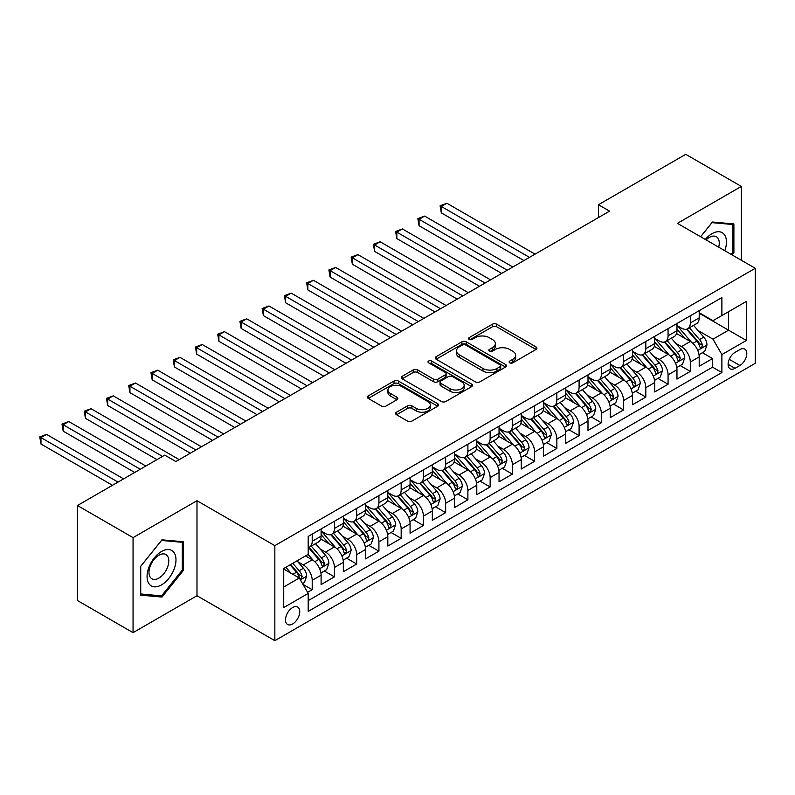 <?xml version="1.0" encoding="UTF-8"?>
<svg xmlns="http://www.w3.org/2000/svg" width="795" height="795" viewBox="0 0 795 795"><rect width="100%" height="100%" fill="white"/><g stroke="black" fill="none" stroke-linecap="round" stroke-linejoin="round"><path stroke-width="1.19" d="M509.774 362.838A2.156 1.252 0 0 0 512.825 362.838L536.019 349.442A3.091 1.779 0 0 0 536.923 348.18A3.091 1.779 0 0 0 536.019 346.918L496.726 324.231A3.091 1.779 0 0 0 492.363 324.231L469.159 337.627A2.156 1.252 0 0 0 468.533 338.511A2.156 1.252 0 0 0 469.159 339.385A2.156 1.252 0 0 0 472.22 339.385L475.221 337.656A9.878 5.704 0 0 1 489.193 337.656L492.473 339.545A9.878 5.704 0 0 1 495.365 343.579A9.878 5.704 0 0 1 492.473 347.614L489.462 349.343A2.156 1.252 0 0 0 488.836 350.227A2.156 1.252 0 0 0 489.462 351.112A2.156 1.252 0 0 0 492.522 351.112L495.524 349.383A9.878 5.704 0 0 1 509.496 349.383L512.775 351.271A9.878 5.704 0 0 1 515.667 355.305A9.878 5.704 0 0 1 512.775 359.34L509.774 361.069A2.156 1.252 0 0 0 509.138 361.954A2.156 1.252 0 0 0 509.774 362.838L509.774 361.069M292.63 623.986A10.067 5.813 120 0 0 299.208 615.111A10.067 5.813 120 0 0 297.668 607.042A10.067 5.813 120 0 0 292.63 607.549A10.067 5.813 120 0 0 286.061 616.413A10.067 5.813 120 0 0 287.601 624.482A10.067 5.813 120 0 0 292.63 623.986M396.516 412.208A3.091 1.779 0 0 0 395.612 413.47A3.091 1.779 0 0 0 396.516 414.732L407.547 421.102A3.091 1.779 0 0 0 411.909 421.102L437.667 406.225A3.091 1.779 0 0 0 438.572 404.963A3.091 1.779 0 0 0 437.667 403.701L398.375 381.014A3.091 1.779 0 0 0 394.012 381.014L368.244 395.89A3.091 1.779 0 0 0 367.34 397.152A3.091 1.779 0 0 0 368.244 398.414L381.57 406.096A3.091 1.779 0 0 0 385.933 406.096L396.953 399.736A3.091 1.779 0 0 0 397.858 398.474A3.091 1.779 0 0 0 396.953 397.212L390.355 393.396A8.258 4.77 0 0 1 387.93 390.027A8.258 4.77 0 0 1 393.028 385.625A8.258 4.77 0 0 1 402.031 386.658L427.899 401.594A8.258 4.77 0 0 1 430.324 404.963A8.258 4.77 0 0 1 425.226 409.365A8.258 4.77 0 0 1 416.222 408.332L411.909 405.847A3.091 1.779 0 0 0 407.547 405.847L396.516 412.208L396.516 414.732M196.991 500.711L133.053 537.629L77.453 505.521L77.453 600.543L133.053 632.651L196.991 595.733L274.841 640.671L274.841 545.648L196.991 500.711L196.991 595.733M741.347 260.263L741.347 186.428L677.41 223.345L755.25 268.293L274.841 545.648M741.347 186.428L685.747 154.329L598.446 204.722L598.446 217.572M77.453 505.521L164.744 455.128L175.864 461.547L609.566 211.142L598.446 204.722M475.44 381.898A3.091 1.779 0 0 0 479.802 381.898L505.57 367.022A3.091 1.779 0 0 0 506.475 365.77A3.091 1.779 0 0 0 505.57 364.507L466.267 341.82A3.091 1.779 0 0 0 461.905 341.82L436.147 356.687A3.091 1.779 0 0 0 435.243 357.949A3.091 1.779 0 0 0 436.147 359.211L475.44 381.898M429.479 363.305A2.156 1.252 0 0 1 431.665 363.603L431.665 361.039L471.624 384.104A3.091 1.779 0 0 1 472.528 385.366A3.091 1.779 0 0 1 471.624 386.628L445.856 401.495A3.091 1.779 0 0 1 441.493 401.495L402.2 378.808L413.221 372.487L413.221 369.923L402.2 376.293A3.091 1.779 0 0 0 401.296 377.546A3.091 1.779 0 0 0 402.2 378.808L402.2 376.293M413.221 372.487A3.091 1.779 0 0 1 417.584 372.487L417.584 369.923A3.091 1.779 0 0 0 413.221 369.923M417.584 369.923L433.523 379.126A3.091 1.779 0 0 0 437.886 379.126L445.2 374.902A3.091 1.779 0 0 0 446.104 373.64A3.091 1.779 0 0 0 445.2 372.378L428.614 362.798A2.156 1.252 0 0 1 427.978 361.924A2.156 1.252 0 0 1 429.31 360.771A2.156 1.252 0 0 1 431.665 361.039M307.585 592.364L312.206 589.691L302.974 584.365M297.728 561.687L303.312 564.917A12.581 7.264 60 0 1 312.206 580.32L321.101 575.183L321.101 584.563L334.447 576.852L324.33 571.009M319.968 548.848L325.553 552.068A12.581 7.264 60 0 1 334.447 567.481L343.341 562.343L343.341 571.714L356.687 564.013L346.57 558.169M342.208 536.009L347.793 539.229A12.581 7.264 60 0 1 356.687 554.642L365.581 549.504L365.581 558.875L378.927 551.173L368.81 545.33M364.448 523.17L370.033 526.389A12.581 7.264 60 0 1 378.927 541.802L387.821 536.665L387.821 546.036L401.167 538.334L391.051 532.491M386.688 510.32L392.273 513.55A12.581 7.264 60 0 1 401.167 528.963L410.071 523.826L410.071 533.197L423.407 525.495L413.291 519.652M408.928 497.481L414.513 500.711A12.581 7.264 60 0 1 423.407 516.114L432.311 510.986L432.311 520.357L445.657 512.646L435.531 506.812M431.168 484.642L436.753 487.872A12.581 7.264 60 0 1 445.657 503.275L454.551 498.137L454.551 507.518L467.897 499.807L457.771 493.963M453.408 471.803L458.993 475.022A12.581 7.264 60 0 1 467.897 490.435L476.791 485.298L476.791 494.669L490.137 486.967L480.011 481.124M475.658 458.963L481.233 462.183A12.581 7.264 60 0 1 490.137 477.596L499.031 472.459L499.031 481.83L512.378 474.128L502.251 468.285M497.899 446.124L503.483 449.344A12.581 7.264 60 0 1 512.378 464.757L521.272 459.619L521.272 468.99L534.618 461.289L524.501 455.446M520.139 433.285L525.724 436.505A12.581 7.264 60 0 1 534.618 451.918L543.512 446.78L543.512 456.151L556.858 448.45L546.741 442.606M542.379 420.436L547.964 423.665A12.581 7.264 60 0 1 556.858 439.069L565.752 433.941L565.752 443.312L579.098 435.61L568.981 429.767M564.619 407.597L570.204 410.826A12.581 7.264 60 0 1 579.098 426.229L587.992 421.092L587.992 430.473L601.338 422.761L591.222 416.918M586.859 394.757L592.444 397.977A12.581 7.264 60 0 1 601.338 413.39L610.242 408.252L610.242 417.633L623.578 409.922L613.462 404.079M609.099 381.918L614.684 385.138A12.581 7.264 60 0 1 623.578 400.551L632.482 395.413L632.482 404.784L645.818 397.083L635.702 391.239M631.339 369.079L636.924 372.298A12.581 7.264 60 0 1 645.818 387.712L654.722 382.574L654.722 391.945L668.068 384.243L657.942 378.4M653.579 356.24L659.164 359.459A12.581 7.264 60 0 1 668.068 374.872L676.962 369.735L676.962 379.106L690.308 371.404L690.308 362.023A12.581 7.264 -120 0 0 681.404 346.62L675.83 343.39M680.182 365.561L690.308 371.404M321.101 575.183A12.581 7.264 -120 0 0 312.206 559.779L305.528 555.924M343.341 562.343A12.581 7.264 -120 0 0 334.447 546.94L320.693 538.99M365.581 549.504A12.581 7.264 -120 0 0 356.687 534.091L342.933 526.151M387.821 536.665A12.581 7.264 -120 0 0 378.927 521.252L365.173 513.312M410.071 523.826A12.581 7.264 -120 0 0 401.167 508.412L387.413 500.472M432.311 510.986A12.581 7.264 -120 0 0 423.407 495.573L409.654 487.633M454.551 498.137A12.581 7.264 -120 0 0 445.657 482.734L431.894 474.794M476.791 485.298A12.581 7.264 -120 0 0 467.897 469.895L454.144 461.945M499.031 472.459A12.581 7.264 -120 0 0 490.137 457.046L476.384 449.105M521.272 459.619A12.581 7.264 -120 0 0 512.378 444.206L498.624 436.266M543.512 446.78A12.581 7.264 -120 0 0 534.618 431.367L520.864 423.427M565.752 433.941A12.581 7.264 -120 0 0 556.858 418.528L543.104 410.588M587.992 421.092A12.581 7.264 -120 0 0 579.098 405.689L565.344 397.748M610.242 408.252A12.581 7.264 -120 0 0 601.338 392.849L587.584 384.899M632.482 395.413A12.581 7.264 -120 0 0 623.578 380L609.825 372.06M654.722 382.574A12.581 7.264 -120 0 0 645.818 367.161L632.065 359.221M676.962 369.735A12.581 7.264 -120 0 0 668.068 354.322L654.305 346.382M739.906 349.571L735.007 352.394A9.749 5.625 120 0 0 728.637 360.99A9.749 5.625 120 0 0 730.138 368.8A9.749 5.625 120 0 0 735.007 368.323L739.906 365.491A9.749 5.625 120 0 0 746.276 356.905A9.749 5.625 120 0 0 744.776 349.084A9.749 5.625 120 0 0 739.906 349.571M274.841 640.671L755.25 363.315L755.25 268.293M283.736 586.998L299.308 578.015L308.202 593.418L308.202 611.395L721.89 372.557L721.89 354.58L712.996 339.167L698.07 330.551M308.202 593.418L283.736 607.549L283.736 568.505L308.202 554.383L308.202 536.406L721.89 297.569L721.89 315.545L746.356 301.414L746.356 340.459L721.89 354.58M321.101 531.01L325.553 533.584A12.581 7.264 60 0 0 331.843 534.2L340.737 529.072A12.581 7.264 -120 0 0 343.341 523.309L343.341 516.114M343.341 518.171L347.793 520.745A12.581 7.264 60 0 0 354.083 521.361L362.977 516.223A12.581 7.264 -120 0 0 365.581 510.469L365.581 503.275M365.581 505.332L370.033 507.896A12.581 7.264 60 0 0 376.323 508.522L385.217 503.384A12.581 7.264 -120 0 0 387.821 497.63L387.821 490.435M387.821 492.493L392.273 495.056A12.581 7.264 60 0 0 398.563 495.683L407.457 490.545A12.581 7.264 -120 0 0 410.071 484.781L410.071 477.596M410.071 479.653L414.513 482.217A12.581 7.264 60 0 0 420.803 482.843L429.697 477.706A12.581 7.264 -120 0 0 432.311 471.942L432.311 464.757M432.311 466.804L436.753 469.378A12.581 7.264 60 0 0 443.044 470.004L451.948 464.866A12.581 7.264 -120 0 0 454.551 459.103L454.551 451.908M454.551 453.965L458.993 456.539A12.581 7.264 60 0 0 465.284 457.155L474.188 452.027A12.581 7.264 -120 0 0 476.791 446.263L476.791 439.069M476.791 441.126L481.233 443.699A12.581 7.264 60 0 0 487.534 444.316L496.428 439.178A12.581 7.264 -120 0 0 499.031 433.424L499.031 426.229M499.031 428.286L503.483 430.85A12.581 7.264 60 0 0 509.774 431.476L518.668 426.339A12.581 7.264 -120 0 0 521.272 420.585L521.272 413.39M521.272 415.447L525.724 418.011A12.581 7.264 60 0 0 532.014 418.637L540.908 413.499A12.581 7.264 -120 0 0 543.512 407.736L543.512 400.551M543.512 402.608L547.964 405.172A12.581 7.264 60 0 0 554.254 405.798L563.148 400.66A12.581 7.264 -120 0 0 565.752 394.896L565.752 387.712M565.752 389.759L570.204 392.333A12.581 7.264 60 0 0 576.494 392.959L585.388 387.821A12.581 7.264 -120 0 0 587.992 382.057L587.992 374.872M587.992 376.919L592.444 379.493A12.581 7.264 60 0 0 598.734 380.109L607.628 374.982A12.581 7.264 -120 0 0 610.242 369.218L610.242 362.023M610.242 364.08L614.684 366.654A12.581 7.264 60 0 0 620.975 367.27L629.869 362.132A12.581 7.264 -120 0 0 632.482 356.379L632.482 349.184M632.482 351.241L636.924 353.805A12.581 7.264 60 0 0 643.215 354.431L652.119 349.293A12.581 7.264 -120 0 0 654.722 343.539L654.722 336.345M654.722 338.402L659.164 340.966A12.581 7.264 60 0 0 665.455 341.592L674.359 336.454A12.581 7.264 -120 0 0 676.962 330.7L676.962 323.505M308.202 600.613L712.549 367.161L712.549 358.565L699.202 366.266L699.202 356.895A12.581 7.264 -120 0 0 690.308 341.482L676.555 333.542M676.962 325.562L681.404 328.126A12.581 7.264 -120 0 0 687.705 328.752A12.581 7.264 -120 0 0 690.308 322.989L690.308 315.804M687.705 328.752L696.599 323.615A12.581 7.264 -120 0 0 699.202 317.851L699.202 310.666M312.206 534.091L312.206 541.286A12.581 7.264 60 0 1 309.603 547.049A12.581 7.264 60 0 1 308.202 547.556M309.603 547.049L318.497 541.912A12.581 7.264 -120 0 0 321.101 536.148L321.101 528.953M334.447 521.252L334.447 528.446A12.581 7.264 60 0 1 331.843 534.2M356.687 508.412L356.687 515.607A12.581 7.264 60 0 1 354.083 521.361M378.927 495.573L378.927 502.758A12.581 7.264 60 0 1 376.323 508.522M401.167 482.734L401.167 489.919A12.581 7.264 60 0 1 398.563 495.683M423.407 469.895L423.407 477.079A12.581 7.264 60 0 1 420.803 482.843M445.657 457.046L445.657 464.24A12.581 7.264 60 0 1 443.044 470.004M467.897 444.206L467.897 451.401A12.581 7.264 60 0 1 465.284 457.155M490.137 431.367L490.137 438.562A12.581 7.264 60 0 1 487.534 444.316M512.378 418.528L512.378 425.713A12.581 7.264 60 0 1 509.774 431.476M534.618 405.689L534.618 412.873A12.581 7.264 60 0 1 532.014 418.637M556.858 392.849L556.858 400.034A12.581 7.264 60 0 1 554.254 405.798M579.098 380L579.098 387.195A12.581 7.264 60 0 1 576.494 392.959M601.338 367.161L601.338 374.356A12.581 7.264 60 0 1 598.734 380.109M623.578 354.322L623.578 361.516A12.581 7.264 60 0 1 620.975 367.27M645.818 341.482L645.818 348.677A12.581 7.264 60 0 1 643.215 354.431M668.068 328.643L668.068 335.828A12.581 7.264 60 0 1 665.455 341.592M668.068 374.872L668.068 384.243M645.818 387.712L645.818 397.083M623.578 400.551L623.578 409.922M601.338 413.39L601.338 422.761M579.098 426.229L579.098 435.61M556.858 439.069L556.858 448.45M534.618 451.918L534.618 461.289M512.378 464.757L512.378 474.128M490.137 477.596L490.137 486.967M467.897 490.435L467.897 499.807M445.657 503.275L445.657 512.646M423.407 516.114L423.407 525.495M401.167 528.963L401.167 538.334M378.927 541.802L378.927 551.173M356.687 554.642L356.687 564.013M334.447 567.481L334.447 576.852M312.206 580.32L312.206 589.691M299.308 578.015L283.736 569.021M712.996 339.167L728.558 330.183L728.558 311.69L746.356 301.414M699.202 313.23L746.356 340.459M699.202 312.713L712.996 320.683L721.89 315.545M133.053 537.629L133.053 632.651M702.422 352.722L712.549 358.565M712.549 367.161L721.89 372.557M732.026 254.877L733.894 252.552L733.894 223.932L712.439 222.014L700.604 236.741M140.506 595.147L161.961 597.065L183.426 570.363L183.426 541.743L161.961 539.825L140.506 566.527L140.506 595.147M732.791 251.906L733.894 252.552M182.313 569.717L183.426 570.363M159.696 595.753L161.961 597.065M510.629 363.136L512.775 361.904A9.878 5.704 0 0 0 515.667 357.869L515.667 355.305M495.365 343.579L495.365 346.153A9.878 5.704 0 0 1 492.473 350.188L490.326 351.42M535.979 349.462L496.726 326.805A3.091 1.779 0 0 0 492.363 326.805L470.024 339.694M505.531 367.052L466.267 344.384A3.091 1.779 0 0 0 461.905 344.384L436.187 359.231M500.105 366.644A2.156 1.252 0 0 0 500.741 365.77A2.156 1.252 0 0 0 500.105 364.885L465.612 344.97A2.156 1.252 0 0 0 462.561 344.97L459.391 346.799A9.878 5.704 0 0 0 456.499 350.834A9.878 5.704 0 0 0 459.391 354.858L482.972 368.473A9.878 5.704 0 0 0 496.945 368.473L500.105 366.644L500.105 369.218A2.156 1.252 0 0 0 500.741 368.333L500.741 365.77M456.499 350.834L456.499 353.397A9.878 5.704 0 0 0 459.391 357.432L459.391 354.858M500.105 369.218L496.945 371.046A9.878 5.704 0 0 1 482.972 371.046L459.391 357.432M417.584 372.487L433.523 381.689A3.091 1.779 0 0 0 437.886 381.689L445.2 377.466A3.091 1.779 0 0 0 446.104 376.214L446.104 373.64M431.665 363.603L471.574 386.648M450.059 388.675A8.258 4.77 0 0 0 459.063 389.709A8.258 4.77 0 0 0 464.161 385.297A8.258 4.77 0 0 0 461.736 381.928L452.623 376.671A3.091 1.779 0 0 0 448.261 376.671L440.947 380.894A3.091 1.779 0 0 0 440.042 382.147A3.091 1.779 0 0 0 440.947 383.409L450.059 388.675L450.059 391.239A8.258 4.77 0 0 0 459.063 392.273A8.258 4.77 0 0 0 464.161 387.871L464.161 385.297M440.042 382.147L440.042 384.72A3.091 1.779 0 0 0 440.947 385.982L440.947 383.409M450.059 391.239L440.947 385.982M430.324 404.963L430.324 407.527A8.258 4.77 0 0 1 425.226 411.939A8.258 4.77 0 0 1 416.222 410.906L411.909 408.411A3.091 1.779 0 0 0 407.547 408.411L396.566 414.752M387.93 390.027L387.93 392.601A8.258 4.77 0 0 0 390.355 395.97L390.355 393.396M396.914 399.756L390.355 395.97M437.667 403.701L437.667 406.225L398.375 383.588A3.091 1.779 0 0 0 394.012 383.588L368.294 398.434M699.014 354.689L704.758 351.37L706.984 344.951A8.338 4.81 -120 0 0 703.744 337.12L693.578 325.354M691.541 342.297L679.486 328.345A24.059 13.893 -120 0 0 676.962 325.702M684.932 338.382L678.195 330.571A19.974 11.527 -120 0 0 676.962 329.229M535.065 254.161L446.879 203.252L441.314 206.462L441.314 212.881L523.945 260.581M686.562 329.2L696.847 341.105A8.338 4.81 60 0 1 699.819 346.849L700.425 347.832L701.548 347.673L702.482 345.308A8.338 4.81 -120 0 0 699.511 339.564L689.354 327.798M687.168 329.011L698.219 341.79A4.243 2.455 60 0 1 699.282 343.46L702.482 345.308M441.314 212.881L440.092 205.756L529.5 257.371M440.092 205.756L446.879 203.252M724.802 250.713A20.441 11.806 120 0 0 711.992 233.68A20.441 11.806 120 0 0 705.294 239.444M718.71 247.195A13.992 8.079 120 0 0 716.355 236.731A13.992 8.079 120 0 0 709.359 237.427A13.992 8.079 120 0 0 706.119 239.921M700.643 236.761L711.992 222.65L732.791 224.508L732.791 252.234L731.092 254.34M731.41 223.713L732.791 224.508M174.045 569.309A20.441 11.806 120 0 0 168.749 549.554A20.441 11.806 120 0 0 149.003 567.073A20.441 11.806 120 0 0 154.29 586.819A20.441 11.806 120 0 0 174.045 569.309M167.457 567.431A13.992 8.079 120 0 0 165.887 554.542A13.992 8.079 120 0 0 150.315 565.901A13.992 8.079 120 0 0 151.895 578.79A13.992 8.079 120 0 0 167.457 567.431M140.725 594.054L140.725 566.328L161.524 540.461L182.313 542.319L182.313 570.045L161.524 595.912L140.506 593.925M180.942 541.524L182.313 542.319M676.774 367.529L682.517 364.209L684.743 357.79A8.338 4.81 -120 0 0 681.494 349.959L671.338 338.193M669.301 355.136L657.246 341.184A24.059 13.893 -120 0 0 654.722 338.541M662.692 351.221L655.955 343.42A19.974 11.527 -120 0 0 654.722 342.079M512.825 267.001L424.629 216.091L419.074 219.301L419.074 225.72L501.695 273.42M664.322 342.039L674.607 353.944A8.338 4.81 60 0 1 677.579 359.688L678.185 360.672L679.308 360.513L680.242 358.147A8.338 4.81 -120 0 0 677.27 352.404L667.114 340.638M664.928 341.85L675.979 354.64A4.243 2.455 60 0 1 677.042 356.299L680.242 358.147M419.074 225.72L417.852 218.595L507.26 270.211M417.852 218.595L424.629 216.091M654.533 380.368L660.277 377.049L662.503 370.629A8.338 4.81 -120 0 0 659.254 362.808L649.098 351.042M647.06 367.976L635.006 354.023A24.059 13.893 -120 0 0 632.482 351.38M640.452 364.06L633.704 356.259A19.974 11.527 -120 0 0 632.482 354.918M490.575 279.85L402.389 228.93L396.834 232.14L396.834 238.56L479.455 286.27M642.082 354.888L652.367 366.783A8.338 4.81 60 0 1 655.338 372.527L655.945 373.511L657.068 373.352L658.002 370.987A8.338 4.81 -120 0 0 655.03 365.243L644.874 353.477M642.688 354.689L653.729 367.479A4.243 2.455 60 0 1 654.802 369.138L658.002 370.987M396.834 238.56L395.612 231.434L485.02 283.06M395.612 231.434L402.389 228.93M632.293 393.207L638.037 389.888L640.263 383.468A8.338 4.81 -120 0 0 637.014 375.647L626.857 363.881M624.82 380.815L612.766 366.863A24.059 13.893 -120 0 0 610.242 364.219M618.212 376.9L611.464 369.099A19.974 11.527 -120 0 0 610.242 367.757M468.334 292.689L380.149 241.769L374.594 244.979L374.594 251.399L457.214 299.109M619.842 367.727L630.117 379.622A8.338 4.81 60 0 1 633.088 385.366L633.704 386.36L634.827 386.201L635.761 383.826A8.338 4.81 -120 0 0 632.79 378.082L622.624 366.316M620.448 367.529L631.488 380.318A4.243 2.455 60 0 1 632.562 381.978L635.761 383.826M374.594 251.399L373.372 244.274L462.779 295.899M373.372 244.274L380.149 241.769M610.053 406.046L615.797 402.737L618.023 396.308A8.338 4.81 -120 0 0 614.774 388.487L604.617 376.721M602.58 393.654L590.526 379.702A24.059 13.893 -120 0 0 587.992 377.059M595.972 389.739L589.224 381.938A19.974 11.527 -120 0 0 587.992 380.596M446.094 305.528L357.909 254.619L352.354 257.828L352.354 264.248L434.974 311.948M597.601 380.566L607.877 392.462A8.338 4.81 60 0 1 610.848 398.206L611.454 399.199L612.587 399.04L613.521 396.665A8.338 4.81 -120 0 0 610.55 390.921L600.384 379.155M598.208 380.368L609.248 393.157A4.243 2.455 60 0 1 610.322 394.817L613.521 396.665M352.354 264.248L351.132 257.113L440.539 308.738M351.132 257.113L357.909 254.619M587.813 418.895L593.557 415.576L595.783 409.157A8.338 4.81 -120 0 0 592.533 401.326L582.367 389.56M580.34 406.503L568.286 392.551A24.059 13.893 -120 0 0 565.752 389.898M573.722 402.588L566.984 394.777A19.974 11.527 -120 0 0 565.752 393.436M423.854 318.368L335.669 267.458L330.114 270.668L330.114 277.087L412.734 324.787M575.361 393.406L585.637 405.311A8.338 4.81 60 0 1 588.608 411.045L589.214 412.039L590.347 411.88L591.281 409.505A8.338 4.81 -120 0 0 588.31 403.771L578.144 392.005M575.968 393.217L587.008 405.997A4.243 2.455 60 0 1 588.081 407.656L591.281 409.505M330.114 277.087L328.882 269.962L418.299 321.578M328.882 269.962L335.669 267.458M565.563 431.735L571.317 428.416L573.543 421.996A8.338 4.81 -120 0 0 570.293 414.165L560.127 402.399M558.09 419.343L546.046 405.39A24.059 13.893 -120 0 0 543.512 402.737M551.482 415.427L544.744 407.616A19.974 11.527 -120 0 0 543.512 406.275M401.614 331.207L313.429 280.297L307.864 283.507L307.864 289.927L390.494 337.627M553.121 406.245L563.397 418.15A8.338 4.81 60 0 1 566.368 423.894L566.974 424.878L568.107 424.719L569.041 422.354A8.338 4.81 -120 0 0 566.07 416.61L555.904 404.844M553.727 406.056L564.768 418.836A4.243 2.455 60 0 1 565.841 420.505L569.041 422.354M307.864 289.927L306.641 282.801L396.049 334.417M306.641 282.801L313.429 280.297M543.323 444.574L549.077 441.255L551.293 434.835A8.338 4.81 -120 0 0 548.053 427.004L537.887 415.238M535.85 432.182L523.806 418.23A24.059 13.893 -120 0 0 521.272 415.586M529.241 428.267L522.504 420.466A19.974 11.527 -120 0 0 521.272 419.124M379.374 344.046L291.189 293.136L285.624 296.346L285.624 302.766L368.254 350.466M530.881 419.084L541.156 430.989A8.338 4.81 60 0 1 544.128 436.733L544.734 437.717L545.857 437.558L546.801 435.193A8.338 4.81 -120 0 0 543.83 429.449L533.664 417.683M531.487 418.895L542.528 431.685A4.243 2.455 60 0 1 543.601 433.345L546.801 435.193M285.624 302.766L284.401 295.641L373.809 347.256M284.401 295.641L291.189 293.136M521.083 457.413L526.837 454.094L529.053 447.674A8.338 4.81 -120 0 0 525.813 439.854L515.647 428.088M513.61 445.021L501.556 431.069A24.059 13.893 -120 0 0 499.031 428.425M507.001 441.106L500.264 433.305A19.974 11.527 -120 0 0 499.031 431.963M357.134 356.895L268.948 305.976L263.384 309.185L263.384 315.605L346.014 363.315M508.641 431.933L518.916 443.829A8.338 4.81 60 0 1 521.888 449.572L522.494 450.556L523.617 450.397L524.561 448.032A8.338 4.81 -120 0 0 521.58 442.288L511.423 430.522M509.237 431.735L520.288 444.524A4.243 2.455 60 0 1 521.351 446.184L524.561 448.032M263.384 315.605L262.161 308.48L351.569 360.105M262.161 308.48L268.948 305.976M498.843 470.252L504.587 466.933L506.812 460.514A8.338 4.81 -120 0 0 503.573 452.693L493.407 440.927M491.37 457.86L479.315 443.908A24.059 13.893 -120 0 0 476.791 441.265M484.761 453.945L478.024 446.144A19.974 11.527 -120 0 0 476.791 444.803M334.894 369.735L246.708 318.815L241.143 322.025L241.143 328.444L323.774 376.154M486.391 444.773L496.676 456.668A8.338 4.81 60 0 1 499.648 462.412L500.254 463.406L501.377 463.247L502.311 460.871A8.338 4.81 -120 0 0 499.34 455.128L489.183 443.362M486.997 444.574L498.048 457.364A4.243 2.455 60 0 1 499.111 459.023L502.311 460.871M241.143 328.444L239.921 321.319L329.329 372.944M239.921 321.319L246.708 318.815M476.603 483.092L482.346 479.783L484.572 473.353A8.338 4.81 -120 0 0 481.323 465.532L471.167 453.766M469.13 470.7L457.075 456.747A24.059 13.893 -120 0 0 454.551 454.104M462.521 466.784L455.783 458.983A19.974 11.527 -120 0 0 454.551 457.642M312.654 382.574L224.468 331.654L218.903 334.874L218.903 341.293L301.524 388.993M464.151 457.612L474.436 469.507A8.338 4.81 60 0 1 477.407 475.251L478.014 476.245L479.137 476.086L480.071 473.711A8.338 4.81 -120 0 0 477.099 467.967L466.943 456.201M464.757 457.413L475.808 470.203A4.243 2.455 60 0 1 476.871 471.862L480.071 473.711M218.903 341.293L217.681 334.158L307.089 385.784M217.681 334.158L224.468 331.654M454.362 495.941L460.106 492.622L462.332 486.202A8.338 4.81 -120 0 0 459.083 478.371L448.927 466.605M446.889 483.549L434.835 469.587A24.059 13.893 -120 0 0 432.311 466.943M440.281 479.633L433.533 471.823A19.974 11.527 -120 0 0 432.311 470.481M290.404 395.413L202.218 344.503L196.663 347.713L196.663 354.133L279.284 401.833M441.911 470.451L452.196 482.356A8.338 4.81 60 0 1 455.167 488.09L455.774 489.084L456.896 488.925L457.831 486.55A8.338 4.81 -120 0 0 454.859 480.816L444.703 469.05M442.517 470.262L453.557 483.042A4.243 2.455 60 0 1 454.631 484.702L457.831 486.55M196.663 354.133L195.441 347.008L284.849 398.623M195.441 347.008L202.218 344.503M432.122 508.78L437.866 505.461L440.092 499.041A8.338 4.81 -120 0 0 436.843 491.211L426.686 479.445M424.649 496.388L412.595 482.436A24.059 13.893 -120 0 0 410.071 479.783M418.041 492.473L411.293 484.662A19.974 11.527 -120 0 0 410.071 483.32M268.163 408.252L179.978 357.343L174.423 360.552L174.423 366.972L257.043 414.672M419.671 483.29L429.946 495.196A8.338 4.81 60 0 1 432.917 500.939L433.533 501.923L434.656 501.764L435.59 499.389A8.338 4.81 -120 0 0 432.619 493.655L422.453 481.889M420.277 483.102L431.317 495.881A4.243 2.455 60 0 1 432.391 497.551L435.59 499.389M174.423 366.972L173.201 359.847L262.608 411.462M173.201 359.847L179.978 357.343M409.882 521.619L415.626 518.3L417.852 511.881A8.338 4.81 -120 0 0 414.602 504.05L404.446 492.284M402.409 509.227L390.355 495.275A24.059 13.893 -120 0 0 387.821 492.632M395.801 505.312L389.053 497.511A19.974 11.527 -120 0 0 387.821 496.159M245.923 421.092L157.738 370.182L152.183 373.392L152.183 379.811L234.803 427.511M397.43 496.13L407.706 508.035A8.338 4.81 60 0 1 410.677 513.779L411.283 514.763L412.416 514.604L413.35 512.238A8.338 4.81 -120 0 0 410.379 506.495L400.213 494.728M398.037 495.941L409.077 508.73A4.243 2.455 60 0 1 410.15 510.39L413.35 512.238M152.183 379.811L150.961 372.686L240.368 424.301M150.961 372.686L157.738 370.182M387.642 534.459L393.386 531.139L395.612 524.72A8.338 4.81 -120 0 0 392.362 516.899L382.196 505.133M380.169 522.067L368.115 508.114A24.059 13.893 -120 0 0 365.581 505.471M373.551 518.151L366.813 510.35A19.974 11.527 -120 0 0 365.581 509.009M223.683 433.931L135.498 383.021L129.943 386.231L129.943 392.651L212.563 440.36M375.19 508.979L385.466 520.874A8.338 4.81 60 0 1 388.437 526.618L389.043 527.602L390.176 527.443L391.11 525.078A8.338 4.81 -120 0 0 388.139 519.334L377.973 507.568M375.797 508.78L386.837 521.57A4.243 2.455 60 0 1 387.91 523.229L391.11 525.078M129.943 392.651L128.711 385.525L218.128 437.151M128.711 385.525L135.498 383.021M365.392 547.298L371.146 543.979L373.372 537.559A8.338 4.81 -120 0 0 370.122 529.738L359.956 517.972M357.919 534.906L345.875 520.954A24.059 13.893 -120 0 0 343.341 518.31M351.31 530.99L344.573 523.19A19.974 11.527 -120 0 0 343.341 521.848M201.443 446.78L113.258 395.86L107.693 399.07L107.693 405.49L190.323 453.2M352.95 521.818L363.226 533.713A8.338 4.81 60 0 1 366.197 539.457L366.803 540.441L367.936 540.292L368.87 537.917A8.338 4.81 -120 0 0 365.899 532.173L355.733 520.407M353.556 521.619L364.597 534.409A4.243 2.455 60 0 1 365.67 536.069L368.87 537.917M107.693 405.49L106.47 398.365L195.878 449.99M106.47 398.365L113.258 395.86M343.152 560.137L348.906 556.828L351.122 550.398A8.338 4.81 -120 0 0 347.882 542.578L337.716 530.812M335.679 547.745L323.635 533.793A24.059 13.893 -120 0 0 321.101 531.149M329.07 543.83L322.333 536.029A19.974 11.527 -120 0 0 321.101 534.687M179.203 459.619L91.018 408.7L85.453 411.909L85.453 418.339L156.963 459.619M330.71 534.657L340.985 546.553A8.338 4.81 60 0 1 343.957 552.296L344.563 553.29L345.686 553.131L346.63 550.756A8.338 4.81 -120 0 0 343.659 545.012L333.493 533.246M331.316 534.459L342.357 547.248A4.243 2.455 60 0 1 343.43 548.908L346.63 550.756M85.453 418.339L84.23 411.204L162.518 456.409M84.23 411.204L91.018 408.7M320.912 572.986L326.666 569.667L328.882 563.248A8.338 4.81 -120 0 0 325.642 555.417L315.476 543.651M313.439 560.594L308.122 554.433M306.83 556.679L305.966 555.675M145.843 466.039L68.777 421.549L63.212 424.759L63.212 431.178L134.723 472.459M308.47 547.497L318.745 559.402A8.338 4.81 60 0 1 321.717 565.136L322.323 566.129L323.446 565.97L324.39 563.595A8.338 4.81 -120 0 0 321.409 557.851L311.252 546.095M309.066 547.298L320.117 560.087A4.243 2.455 60 0 1 321.18 561.747L324.39 563.595M63.212 431.178L61.99 424.053L140.278 469.249M61.99 424.053L68.777 421.549M302.527 583.6L304.425 582.506L306.641 576.087A8.338 4.81 -120 0 0 303.402 568.256L297.002 560.853M291.03 573.235L285.882 567.272M284.59 569.518L283.736 568.524M123.603 478.878L46.537 434.388L40.972 437.598L40.972 444.017L112.483 485.298M290.105 564.828L296.505 572.241A8.338 4.81 60 0 1 299.477 577.985L300.083 578.969L301.206 578.81L302.14 576.435A8.338 4.81 -120 0 0 299.168 570.701L292.779 563.287M290.622 564.53L297.877 572.927A4.243 2.455 60 0 1 298.94 574.596L302.14 576.435M40.972 444.017L39.75 436.892L118.038 482.088M39.75 436.892L46.537 434.388M303.312 564.917L312.206 559.779M325.553 552.068L334.447 546.94M347.793 539.229L356.687 534.091M370.033 526.389L378.927 521.252M392.273 513.55L401.167 508.412M414.513 500.711L423.407 495.573M436.753 487.872L445.657 482.734M458.993 475.022L467.897 469.895M481.233 462.183L490.137 457.046M503.483 449.344L512.378 444.206M525.724 436.505L534.618 431.367M547.964 423.665L556.858 418.528M570.204 410.826L579.098 405.689M592.444 397.977L601.338 392.849M614.684 385.138L623.578 380M636.924 372.298L645.818 367.161M659.164 359.459L668.068 354.322M681.404 346.62L690.308 341.482M690.308 322.989L699.202 317.851M312.206 541.286L321.101 536.148M334.447 528.446L343.341 523.309M356.687 515.607L365.581 510.469M378.927 502.758L387.821 497.63M401.167 489.919L410.071 484.781M423.407 477.079L432.311 471.942M445.657 464.24L454.551 459.103M467.897 451.401L476.791 446.263M490.137 438.562L499.031 433.424M512.378 425.713L521.272 420.585M534.618 412.873L543.512 407.736M556.858 400.034L565.752 394.896M579.098 387.195L587.992 382.057M601.338 374.356L610.242 369.218M623.578 361.516L632.482 356.379M645.818 348.677L654.722 343.539M668.068 335.828L676.962 330.7M690.308 362.023L699.202 356.895M729.234 359.34L739.906 365.491M728.121 364.339L735.007 368.323M512.775 361.904L512.775 359.34M489.462 351.112L489.462 349.343M492.473 350.188L492.473 347.614M469.159 339.385L469.159 337.627M492.363 326.805L492.363 324.231M496.726 326.805L496.726 324.231M536.019 349.442L536.019 346.918M436.147 359.211L436.147 356.687M461.905 344.384L461.905 341.82M466.267 344.384L466.267 341.82M505.57 367.022L505.57 364.507M482.972 371.046L482.972 368.473M496.945 371.046L496.945 368.473M433.523 381.689L433.523 379.126M437.886 381.689L437.886 379.126M445.2 377.466L445.2 374.902M471.624 386.628L471.624 384.104M407.547 408.411L407.547 405.847M411.909 408.411L411.909 405.847M416.222 410.906L416.222 408.332M396.953 399.736L396.953 397.212M368.244 398.414L368.244 395.89M394.012 383.588L394.012 381.014M398.375 383.588L398.375 381.014M697.742 350.416L706.934 345.109M679.486 328.345L680.639 327.679M699.511 339.564L703.744 337.12M692.872 343.4L696.847 341.105M675.502 363.255L684.694 357.949M657.246 341.184L658.399 340.518M677.27 352.404L681.494 349.959M670.632 356.24L674.607 353.944M653.261 376.095L662.444 370.788M635.006 354.023L636.149 353.358M655.03 365.243L659.254 362.808M648.392 369.079L652.367 366.783M631.021 388.934L640.204 383.627M612.766 366.863L613.909 366.207M632.79 378.082L637.014 375.647M626.142 381.918L630.117 379.622M608.781 401.773L617.963 396.476M590.526 379.702L591.669 379.046M610.55 390.921L614.774 388.487M603.902 394.757L607.877 392.462M586.541 414.622L595.723 409.316M568.286 392.551L569.429 391.885M588.31 403.771L592.533 401.326M581.662 407.606L585.637 405.311M564.301 427.462L573.483 422.155M546.046 405.39L547.189 404.725M566.07 416.61L570.293 414.165M559.422 420.446L563.397 418.15M542.051 440.301L551.243 434.994M523.806 418.23L524.948 417.564M543.83 429.449L548.053 427.004M537.181 433.285L541.156 430.989M519.811 453.14L529.003 447.833M501.556 431.069L502.708 430.403M521.58 442.288L525.813 439.854M514.941 446.124L518.916 443.829M497.571 465.979L506.763 460.673M479.315 443.908L480.468 443.252M499.34 455.128L503.573 452.693M492.701 458.963L496.676 456.668M475.331 478.819L484.523 473.522M457.075 456.747L458.228 456.091M477.099 467.967L481.323 465.532M470.461 471.803L474.436 469.507M453.09 491.668L462.273 486.361M434.835 469.587L435.978 468.931M454.859 480.816L459.083 478.371M448.221 484.652L452.196 482.356M430.85 504.507L440.033 499.2M412.595 482.436L413.738 481.77M432.619 493.655L436.843 491.211M425.971 497.491L429.946 495.196M408.61 517.346L417.792 512.04M390.355 495.275L391.498 494.609M410.379 506.495L414.602 504.05M403.731 510.33L407.706 508.035M386.37 530.186L395.552 524.879M368.115 508.114L369.258 507.449M388.139 519.334L392.362 516.899M381.491 523.17L385.466 520.874M364.13 543.025L373.312 537.718M345.875 520.954L347.017 520.298M365.899 532.173L370.122 529.738M359.251 536.009L363.226 533.713M341.88 555.864L351.072 550.567M323.635 533.793L324.777 533.137M343.659 545.012L347.882 542.578M337.01 548.848L340.985 546.553M319.64 568.703L328.832 563.407M321.409 557.851L325.642 555.417M314.77 561.697L318.745 559.402M300.361 579.843L306.592 576.246M299.168 570.701L303.402 568.256M292.908 574.318L296.505 572.241"/></g></svg>
